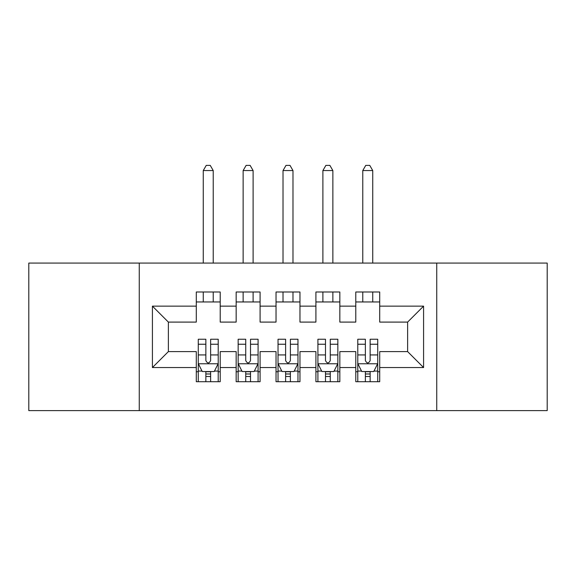 <?xml version="1.0" encoding="UTF-8"?>
<svg xmlns="http://www.w3.org/2000/svg" width="576" height="576" viewBox="0 0 576 576"><rect width="100%" height="100%" fill="white"/><g stroke="black" fill="none" stroke-linecap="round" stroke-linejoin="round"><path stroke-width="0.86" d="M436.738 410.623L547.2 410.623L547.2 263.074L436.738 263.074L436.738 410.623L139.262 410.623L139.262 263.074L28.8 263.074L28.8 410.623L139.262 410.623M436.738 263.074L139.262 263.074M152.417 367.553L152.417 306.144L196.286 306.144L196.286 322.092L168.372 322.092L168.372 351.605L152.417 367.553L196.286 367.553L196.286 381.708L220.212 381.708L220.212 367.553L236.16 367.553L236.16 381.708L260.086 381.708L260.086 367.553L276.034 367.553L276.034 381.708L299.966 381.708L299.966 367.553L315.914 367.553L315.914 381.708L339.84 381.708L339.84 367.553L355.788 367.553L355.788 381.708L379.714 381.708L379.714 351.605L407.628 351.605L407.628 322.092L379.714 322.092L379.714 306.144L423.583 306.144L423.583 367.553L379.714 367.553M379.714 306.144L379.714 291.989L355.788 291.989L355.788 306.144L339.84 306.144L339.84 291.989L315.914 291.989L315.914 306.144L299.966 306.144L299.966 291.989L276.034 291.989L276.034 306.144L260.086 306.144L260.086 291.989L236.16 291.989L236.16 306.144L220.212 306.144L220.212 291.989L196.286 291.989L196.286 306.144M339.84 367.553L339.84 351.605L355.788 351.605L355.788 367.553M423.583 306.144L407.628 322.092M299.966 367.553L299.966 351.605L315.914 351.605L315.914 367.553M355.788 306.144L355.788 322.092L339.84 322.092L339.84 306.144M260.086 367.553L260.086 351.605L276.034 351.605L276.034 367.553M315.914 306.144L315.914 322.092L299.966 322.092L299.966 306.144M220.212 367.553L220.212 351.605L236.16 351.605L236.16 367.553M276.034 306.144L276.034 322.092L260.086 322.092L260.086 306.144M168.372 351.605L196.286 351.605L196.286 367.553M236.16 306.144L236.16 322.092L220.212 322.092L220.212 306.144M355.788 301.954L379.714 301.954M315.914 301.954L339.84 301.954M276.034 301.954L299.966 301.954M236.16 301.954L260.086 301.954M196.286 301.954L220.212 301.954M196.286 371.743L198.274 371.743M218.218 371.743L220.212 371.743M236.16 371.743L238.154 371.743M258.091 371.743L260.086 371.743M276.034 371.743L278.028 371.743M297.972 371.743L299.966 371.743M315.914 371.743L317.909 371.743M337.846 371.743L339.84 371.743M355.788 371.743L357.782 371.743M377.726 371.743L379.714 371.743M152.417 306.144L168.372 322.092M407.628 351.605L423.583 367.553M205.855 376.524L210.636 376.524M198.274 344.239L205.855 344.239L205.855 339.242L198.274 339.242L198.274 363.564L202.262 371.542L214.229 371.542L218.218 363.564L218.218 339.242L210.636 339.242L210.636 344.239L218.218 344.239M218.218 363.564L218.218 381.708M198.274 363.564L198.274 381.708M210.636 371.542L210.636 381.708M205.855 381.708L205.855 371.542M205.855 344.239L205.855 360.576C207.446 363.65 209.045 363.65 210.636 360.576L210.636 344.239M205.855 371.743L210.636 371.743M213.228 301.954L213.228 291.989M213.228 263.074L213.228 170.561L203.263 170.561L203.263 263.074M203.263 301.954L203.263 291.989M203.263 170.561L206.251 165.377L210.24 165.377L213.228 170.561M245.729 376.524L250.517 376.524M238.154 344.239L245.729 344.239L245.729 339.242L238.154 339.242L238.154 363.564L242.143 371.542L254.102 371.542L258.091 363.564L258.091 339.242L250.517 339.242L250.517 344.239L258.091 344.239M258.091 363.564L258.091 381.708M238.154 363.564L238.154 381.708M250.517 371.542L250.517 381.708M245.729 381.708L245.729 371.542M245.729 344.239L245.729 360.576C247.32 363.65 248.918 363.65 250.517 360.576L250.517 344.239M245.729 371.743L250.517 371.743M253.109 301.954L253.109 291.989M253.109 263.074L253.109 170.561L243.137 170.561L243.137 263.074M243.137 301.954L243.137 291.989M243.137 170.561L246.132 165.377L250.114 165.377L253.109 170.561M285.61 376.524L290.39 376.524M278.028 344.239L285.61 344.239L285.61 339.242L278.028 339.242L278.028 363.564L282.017 371.542L293.983 371.542L297.972 363.564L297.972 339.242L290.39 339.242L290.39 344.239L297.972 344.239M297.972 363.564L297.972 381.708M278.028 363.564L278.028 381.708M290.39 371.542L290.39 381.708M285.61 381.708L285.61 371.542M285.61 344.239L285.61 360.576C287.201 363.65 288.792 363.65 290.39 360.576L290.39 344.239M285.61 371.743L290.39 371.743M292.982 301.954L292.982 291.989M292.982 263.074L292.982 170.561L283.018 170.561L283.018 263.074M283.018 301.954L283.018 291.989M283.018 170.561L286.006 165.377L289.994 165.377L292.982 170.561M325.483 376.524L330.271 376.524M317.909 344.239L325.483 344.239L325.483 339.242L317.909 339.242L317.909 363.564L321.898 371.542L333.857 371.542L337.846 363.564L337.846 339.242L330.271 339.242L330.271 344.239L337.846 344.239M337.846 363.564L337.846 381.708M317.909 363.564L317.909 381.708M330.271 371.542L330.271 381.708M325.483 381.708L325.483 371.542M325.483 344.239L325.483 360.576C327.074 363.65 328.673 363.65 330.271 360.576L330.271 344.239M325.483 371.743L330.271 371.743M332.863 301.954L332.863 291.989M332.863 263.074L332.863 170.561L322.891 170.561L322.891 263.074M322.891 301.954L322.891 291.989M322.891 170.561L325.886 165.377L329.868 165.377L332.863 170.561M365.364 376.524L370.145 376.524M357.782 344.239L365.364 344.239L365.364 339.242L357.782 339.242L357.782 363.564L361.771 371.542L373.738 371.542L377.726 363.564L377.726 339.242L370.145 339.242L370.145 344.239L377.726 344.239M377.726 363.564L377.726 381.708M357.782 363.564L357.782 381.708M370.145 371.542L370.145 381.708M365.364 381.708L365.364 371.542M365.364 344.239L365.364 360.576C366.955 363.65 368.546 363.65 370.145 360.576L370.145 344.239M365.364 371.743L370.145 371.743M372.737 301.954L372.737 291.989M372.737 263.074L372.737 170.561L362.772 170.561L362.772 263.074M362.772 301.954L362.772 291.989M362.772 170.561L365.76 165.377L369.749 165.377L372.737 170.561M198.374 363.766L218.117 363.766M218.218 371.066L214.466 371.066M202.025 371.066L198.274 371.066M210.636 354.931L218.218 354.931M198.274 354.931L205.855 354.931M205.855 373.99L210.636 373.99M238.255 363.766L257.99 363.766M258.091 371.066L254.347 371.066M241.906 371.066L238.154 371.066M250.517 354.931L258.091 354.931M238.154 354.931L245.729 354.931M245.729 373.99L250.517 373.99M278.129 363.766L297.871 363.766M297.972 371.066L294.221 371.066M281.779 371.066L278.028 371.066M290.39 354.931L297.972 354.931M278.028 354.931L285.61 354.931M285.61 373.99L290.39 373.99M318.01 363.766L337.745 363.766M337.846 371.066L334.094 371.066M321.653 371.066L317.909 371.066M330.271 354.931L337.846 354.931M317.909 354.931L325.483 354.931M325.483 373.99L330.271 373.99M357.883 363.766L377.626 363.766M377.726 371.066L373.975 371.066M361.534 371.066L357.782 371.066M370.145 354.931L377.726 354.931M357.782 354.931L365.364 354.931M365.364 373.99L370.145 373.99"/></g></svg>
